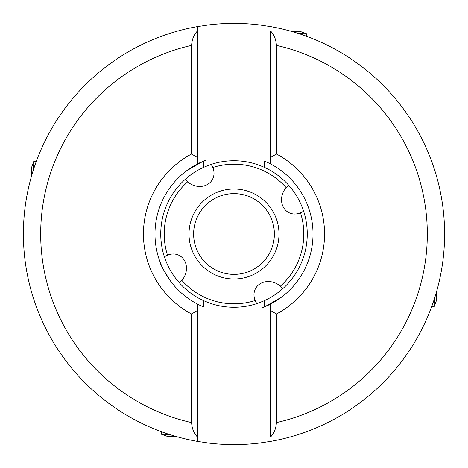 <?xml version="1.0" encoding="UTF-8"?>
<svg xmlns="http://www.w3.org/2000/svg" width="468" height="468" viewBox="0 0 468 468"><rect width="100%" height="100%" fill="white"/><g stroke="black" fill="none" stroke-linecap="round" stroke-linejoin="round"><path stroke-width="0.7" d="M297.151 186.498L296.168 185.521M303.633 211.267L300.503 212.823A16.509 14.42 118.2 0 1 294.764 214.016A16.509 14.42 118.2 0 1 283.725 191.143A16.509 14.42 118.2 0 1 286.159 187.627L288.785 185.375M211.267 164.367L212.823 167.497A16.509 14.42 28.2 0 1 214.016 173.236A16.509 14.42 28.2 0 1 191.143 184.275A16.509 14.42 28.2 0 1 187.627 181.841L185.375 179.215M164.367 256.733L167.497 255.177A16.509 14.42 -61.8 0 1 173.236 253.984A16.509 14.42 -61.8 0 1 184.275 276.857A16.509 14.42 -61.8 0 1 181.841 280.373L179.215 282.625M256.733 303.633L255.177 300.503A16.509 14.42 -151.8 0 1 253.984 294.764A16.509 14.42 -151.8 0 1 276.857 283.725A16.509 14.42 -151.8 0 1 280.373 286.159L282.625 288.785M264.689 306.815L281.502 297.151L282.479 296.168M206.3 159.992L197.373 163.981A79.022 79.022 0 0 0 197.373 304.019L203.486 306.891L203.486 300.596L208.909 302.819A73.254 73.254 0 0 0 259.091 302.819L259.091 443.102A210.6 210.6 0 0 1 208.909 443.102L197.373 441.388L197.373 436.913L197.373 441.388A210.6 210.6 0 0 1 23.4 234A210.6 210.6 0 0 0 197.373 441.388M203.311 161.185L186.498 170.849L185.521 171.832M171.832 282.479L170.849 281.502C163.689 270.504 160.068 263.905 159.992 261.7M261.7 308.008L270.627 304.019L270.627 310.471L276.395 314.022A90.558 90.558 0 0 0 276.395 153.978L270.627 157.529L270.627 163.981L264.514 161.109L264.514 167.404L259.091 165.181A73.254 73.254 0 0 0 208.909 165.181L203.486 167.404A73.254 73.254 0 0 0 203.486 300.596M191.605 314.022L191.605 422.592C191.968 428.548 193.892 433.327 197.373 436.913L197.373 304.019L197.373 310.471L191.605 314.022A90.558 90.558 0 0 1 191.605 153.978L191.605 45.408C191.968 39.452 193.892 34.673 197.373 31.087L197.373 26.612L208.909 24.898A210.6 210.6 0 0 1 259.091 24.898L270.627 26.612A210.6 210.6 0 0 1 444.6 234.252A210.6 210.6 0 0 0 444.6 234A210.6 210.6 0 0 1 270.627 441.388L259.091 443.102M264.514 161.109A79.022 79.022 0 0 1 270.615 163.975L270.627 31.087C274.108 34.673 276.032 39.452 276.395 45.408L276.395 153.978M276.395 314.022L276.395 422.592C276.032 428.548 274.108 433.327 270.627 436.913L270.627 304.019A79.022 79.022 0 0 0 313.022 234A79.022 79.022 0 0 1 264.514 306.891L264.514 300.596L259.091 302.819M270.627 436.913L270.627 310.471M264.514 300.596A73.254 73.254 0 0 0 264.514 167.404M313.022 234A79.022 79.022 0 0 0 270.627 163.981M259.091 24.898L259.091 165.181M203.486 167.404L203.486 161.109A79.022 79.022 0 0 0 203.486 306.891M191.605 153.978L197.373 157.529L197.373 163.981L197.373 26.612A210.6 210.6 0 0 0 23.4 234A210.6 210.6 0 0 1 197.373 26.612M197.373 31.087L197.373 157.529M208.909 24.898L208.909 165.181M208.909 302.819L208.909 443.102M274.377 234A40.377 40.377 0 0 0 234 193.623A40.377 40.377 0 0 0 193.623 234A40.377 40.377 0 0 0 234 274.377A40.377 40.377 0 0 0 274.377 234A40.377 40.377 0 0 1 234 274.377A40.377 40.377 0 0 1 193.623 234M33.579 169.311L33.772 161.378L31.473 167.714L31.321 176.793M33.772 161.378L36.323 161.361M298.689 33.579L306.622 33.772L300.286 31.473L291.207 31.321M306.622 33.772L306.639 36.323M434.421 298.689L434.228 306.622L436.527 300.286L436.679 291.207M434.228 306.622L431.677 306.639M169.311 434.421L161.378 434.228L167.714 436.527L176.793 436.679M161.378 434.228L161.361 431.677M212.823 167.497A69.79 69.79 0 0 1 286.159 187.627M167.497 255.177A69.79 69.79 0 0 1 187.627 181.841M255.177 300.503A69.79 69.79 0 0 1 181.841 280.373M300.503 212.823A69.79 69.79 0 0 1 280.373 286.159M189.008 234A44.992 44.992 0 0 0 234 278.992A44.992 44.992 0 0 0 278.992 234A44.992 44.992 0 0 0 234 189.008A44.992 44.992 0 0 0 189.008 234M444.6 234.252A210.6 210.6 0 0 1 270.627 441.388M270.627 26.612A210.6 210.6 0 0 1 444.6 234M276.395 45.408A193.296 193.296 0 0 1 276.395 422.592M191.605 422.592A193.296 193.296 0 0 1 191.605 45.408"/></g></svg>
